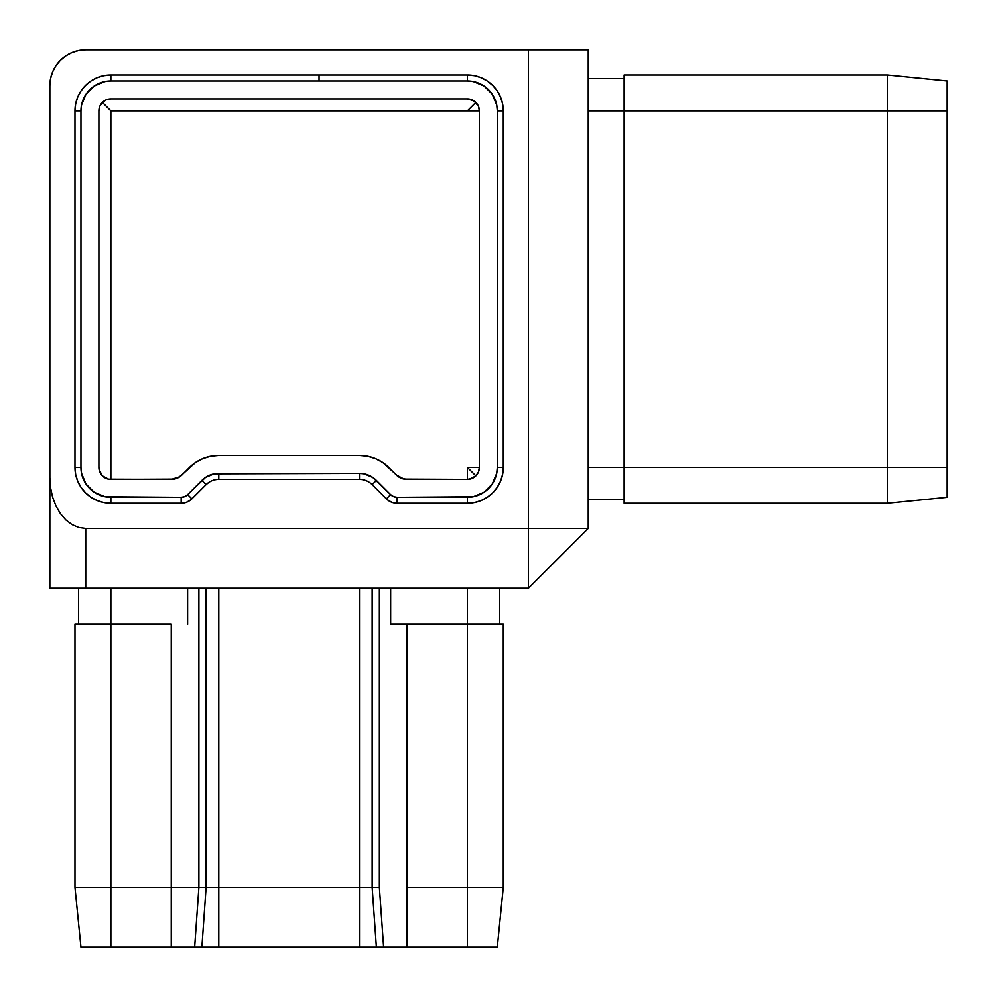 <?xml version="1.0" encoding="UTF-8"?>
<svg xmlns="http://www.w3.org/2000/svg" width="997" height="997" viewBox="0 0 997 997"><rect width="100%" height="100%" fill="white"/><g stroke="black" fill="none" stroke-linecap="round" stroke-linejoin="round"><path stroke-width="1.5" d="M478.448 106.293L479.358 110.866L479.358 467.394L479.358 110.866L467.394 110.866L475.856 102.404L478.448 106.293L479.358 110.866L467.394 110.866L475.856 102.404L471.967 99.812L467.394 98.902L474.036 100.921L478.448 106.293L475.856 102.404L471.967 99.812L467.394 98.902L110.866 98.902L106.293 99.812L102.404 102.404L106.293 106.293L102.404 102.404L99.812 106.293L98.902 110.866A11.964 11.964 0 0 1 110.866 98.902L106.293 99.812L102.404 102.404L99.812 106.293L98.902 110.866L98.902 467.394L98.902 110.866L99.812 106.293L102.404 102.404L106.293 99.812L110.866 98.902L467.394 98.902A11.964 11.964 0 0 1 479.358 110.866L479.146 108.623M479.108 108.461L478.473 106.343M404.159 479.083L467.394 479.358L471.967 478.448L475.856 475.856L471.967 471.967L475.856 475.856L469.724 479.133L467.394 479.358L467.394 467.394L471.967 471.967L467.394 467.394L479.358 467.394L478.448 471.967L475.856 475.856L478.448 471.967L479.358 467.394A11.964 11.964 0 0 1 467.394 479.358L404.059 479.071L398.588 476.803L382.723 462.483L375.483 458.62L367.631 456.24L359.468 455.43L218.792 455.43L210.629 456.24L202.777 458.62L195.537 462.483L179.672 476.803L171.247 479.358L108.536 479.133L102.404 475.856L99.812 471.967L98.902 467.394A11.964 11.964 0 0 0 110.866 479.358L174.101 479.083M624.122 467.394L624.122 503.286L887.33 503.286L887.33 467.394L624.122 467.394L887.33 467.394L887.33 74.974L624.122 74.974L887.33 74.974L887.33 110.866L624.122 110.866L887.33 110.866L887.33 503.286L624.122 503.286L624.122 467.394L588.23 467.394L624.122 467.394L624.122 110.866L624.122 467.394M624.122 74.974L624.122 110.866L588.23 110.866L624.122 110.866L624.122 74.974M503.286 887.33L503.286 624.122L467.394 624.122L467.394 887.33L503.286 887.33L503.286 624.122L467.394 624.122L467.394 887.33L407.013 887.33L407.013 624.122L467.394 624.122L467.394 588.23L467.394 624.122L390.65 624.122L390.65 588.23L390.65 624.122L407.013 624.122L407.013 947.15L80.956 947.15L201.88 947.15L206.105 887.33L206.105 588.23L206.105 887.33L198.889 887.33L198.889 588.23L198.889 887.33L194.652 947.15L198.889 887.33L171.247 887.33L218.792 887.33L218.792 588.23L218.792 887.33L206.105 887.33L201.88 947.15L359.468 947.15L359.468 588.23L359.468 887.33L218.792 887.33L218.792 947.15L218.792 887.33L372.155 887.33L372.155 588.23L372.155 887.33L359.468 887.33L359.468 947.15L467.394 947.15L407.013 947.15L407.013 887.33L467.394 887.33L467.394 947.15L497.304 947.15L467.394 947.15L467.394 887.33L503.286 887.33L497.304 947.15L503.286 887.33M379.371 588.23L379.371 887.33L372.155 887.33L376.38 947.15L372.155 887.33L379.371 887.33L383.608 947.15L379.371 887.33L379.371 588.23M171.247 624.122L171.247 887.33L110.866 887.33L110.866 624.122L171.247 624.122L171.247 947.15L171.247 887.33L110.866 887.33L110.866 624.122L74.974 624.122L74.974 887.33L110.866 887.33L110.866 947.15L110.866 887.33L74.974 887.33L80.956 947.15L74.974 887.33L74.974 624.122L171.247 624.122M187.61 588.23L187.61 624.122L187.61 588.23M49.85 588.23L528.41 588.23L588.23 528.41L588.23 49.85L85.742 49.85L78.738 50.535L72.008 52.579L65.802 55.894L60.368 60.368L55.894 65.802L52.579 72.008L50.535 78.738L49.85 85.742L49.85 477.65L50.535 487.558L52.579 497.079L55.894 505.853L60.368 513.542L65.802 519.861L72.008 524.547L78.738 527.438L85.742 528.41L528.41 528.41L528.41 49.85L85.742 49.85A35.892 35.892 0 0 0 49.85 85.742L49.85 588.23L528.41 588.23L528.41 528.41L85.742 528.41L85.742 588.23L85.742 528.41L78.738 527.438L72.008 524.547L65.802 519.861L60.368 513.542L55.894 505.853L52.579 497.079L50.535 487.558L49.85 477.65L49.85 588.23M359.468 479.358L359.468 479.358A17.946 17.946 0 0 1 372.155 484.617L386.387 498.849L372.155 484.617A17.946 17.946 0 0 0 359.468 479.358L218.792 479.358L359.468 479.358L359.468 473.376L364.129 473.837L372.753 477.413L390.612 494.612L393.591 496.606L397.105 497.304L473.226 496.73L484.006 492.269L492.269 484.006L496.73 473.226L497.304 467.394L497.304 110.866L496.73 105.034L492.269 94.254L484.006 85.991L473.226 81.53L467.394 80.956L110.866 80.956L105.034 81.53L94.254 85.991L85.991 94.254L81.53 105.034L80.956 110.866L80.956 467.394L81.53 473.226L85.991 484.006L94.254 492.269L105.034 496.73L181.155 497.304L184.669 496.606L187.648 494.612L205.507 477.413L214.131 473.837L359.468 473.376L359.468 479.358M208.822 482.386L206.105 484.617A17.946 17.946 0 0 1 218.792 479.358A17.946 17.946 0 0 0 206.105 484.617L191.873 498.849A15.167 15.167 0 0 1 181.155 503.286L186.377 502.363L190.95 499.696M528.41 528.41L528.41 588.23L588.23 528.41L528.41 528.41L588.23 528.41L588.23 49.85L528.41 49.85L528.41 528.41M503.286 467.394A35.892 35.892 0 0 1 467.394 503.286L474.398 502.6L481.127 500.556L487.334 497.241L492.767 492.767L497.241 487.334L500.556 481.127L502.6 474.398L503.286 467.394L503.286 110.866L502.6 103.862L500.556 97.133L497.241 90.926L492.767 85.493L487.334 81.019L481.127 77.704L474.398 75.66L467.394 74.974A35.892 35.892 0 0 1 503.286 110.866L503.286 467.394L497.304 467.394A29.91 29.91 0 0 1 467.394 497.304L467.394 503.286L397.105 503.286A15.167 15.167 0 0 1 386.387 498.849A15.167 15.167 0 0 0 397.105 503.286L467.394 503.286A35.892 35.892 0 0 0 503.286 467.394L497.304 467.394L497.304 110.866L503.286 110.866A35.892 35.892 0 0 0 467.394 74.974L110.866 74.974L103.862 75.66L97.133 77.704L90.926 81.019L85.493 85.493L81.019 90.926L77.704 97.133L75.66 103.862L74.974 110.866A35.892 35.892 0 0 1 110.866 74.974L319.04 74.974L319.04 80.956L110.866 80.956L110.866 74.974A35.892 35.892 0 0 0 74.974 110.866L74.974 467.394L75.66 474.398L77.704 481.127L81.019 487.334L85.493 492.767L90.926 497.241L97.133 500.556L103.862 502.6L110.866 503.286A35.892 35.892 0 0 1 74.974 467.394L74.974 110.866L80.956 110.866A29.91 29.91 0 0 1 110.866 80.956L110.866 74.974M110.866 503.286L181.155 503.286L110.866 503.286L110.866 497.304A29.91 29.91 0 0 1 80.956 467.394L74.974 467.394A35.892 35.892 0 0 0 110.866 503.286L110.866 497.304L181.155 497.304L181.155 503.286A15.167 15.167 0 0 0 191.873 498.849L206.105 484.617L201.88 480.38L206.105 484.617M99.812 471.967L102.404 475.856L99.127 469.724M403.984 479.046L396.295 474.921L401.218 478.199L407.013 479.358A15.167 15.167 0 0 1 396.295 474.921L389.067 467.693A41.874 41.874 0 0 0 359.468 455.43L218.792 455.43A41.874 41.874 0 0 0 189.193 467.693L181.965 474.921L177.042 478.199L181.965 474.921A15.167 15.167 0 0 1 171.247 479.358L174.276 479.046M467.394 110.866L110.866 110.866L110.866 479.358L110.866 110.866L108.536 108.536L110.866 110.866L467.394 110.866M467.394 479.358L467.394 467.394L479.358 467.394L478.448 471.967L475.856 475.856L471.967 478.448L467.394 479.358M106.293 106.293L108.536 108.536L106.293 106.293M106.293 478.448L102.404 475.856M387.31 499.696L391.883 502.363L397.105 503.286L397.105 497.304A9.185 9.185 0 0 1 390.612 494.612L386.387 498.849L390.612 494.612L376.38 480.38L372.155 484.617L376.38 480.38A23.928 23.928 0 0 0 359.468 473.376L218.792 473.376L218.792 479.358L218.792 473.376A23.928 23.928 0 0 0 201.88 480.38L187.648 494.612A9.185 9.185 0 0 1 181.155 497.304L181.155 503.286M74.974 110.866L80.956 110.866L80.956 467.394L74.974 467.394M191.873 498.849L187.648 494.612L191.873 498.849M397.105 503.286L397.105 497.304L467.394 497.304L467.394 503.286M467.394 74.974L319.04 74.974L319.04 80.956L467.394 80.956L467.394 74.974L467.394 80.956A29.91 29.91 0 0 1 497.304 110.866L503.286 110.866M110.866 588.23L110.866 624.122L110.866 588.23M499.696 588.23L499.696 624.122L499.696 588.23L528.41 588.23M78.564 588.23L78.564 624.122L78.564 588.23M624.122 499.696L588.23 499.696L624.122 499.696M624.122 78.564L588.23 78.564L624.122 78.564M947.15 497.304L887.33 503.286L947.15 497.304L947.15 467.394L887.33 467.394L947.15 467.394L947.15 110.866L887.33 110.866L947.15 110.866L947.15 80.956L887.33 74.974L947.15 80.956L947.15 497.304M588.23 499.696L588.23 528.41"/></g></svg>
